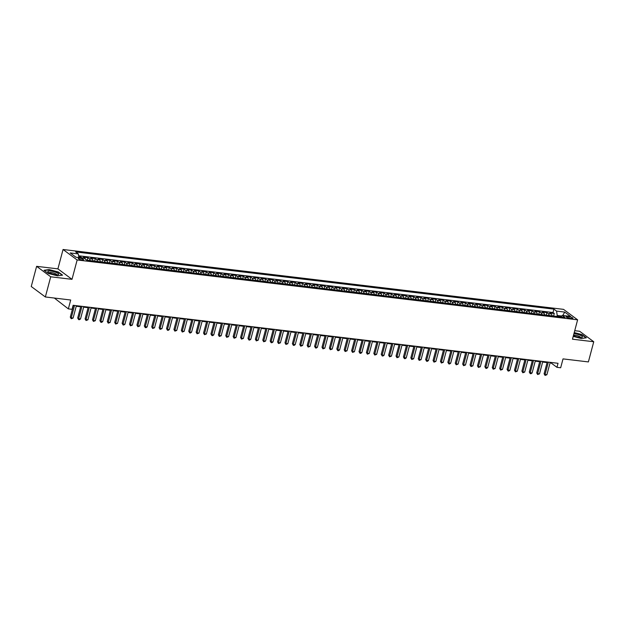 <?xml version="1.0" encoding="UTF-8"?>
<svg xmlns="http://www.w3.org/2000/svg" width="625" height="625" viewBox="0 0 625 625"><rect width="100%" height="100%" fill="white"/><g stroke="black" fill="none" stroke-linecap="round" stroke-linejoin="round"><path stroke-width="0.94" d="M82.125 259.969A2.75 0.656 14.9 0 0 83.57 259.766A2.75 0.656 14.9 0 0 82.367 258.859A2.75 0.656 14.9 0 0 79.688 258.156A2.75 0.656 14.9 0 0 78.25 258.352A2.75 0.656 14.9 0 0 79.453 259.258A2.75 0.656 14.9 0 0 82.125 259.969M54.344 298.047L68.344 308.883L72.047 309.328L73.117 305.289L558.031 363.289L556.961 367.328L560.664 367.766L563.023 358.891L588.383 361.922L593.75 341.742L579.648 331.273L574.727 330.688M36.617 266.328L31.25 286.508L45.352 296.969L50.719 276.789L72 279.336L77.156 259.969L63.055 249.5L57.906 268.867L36.617 266.328L50.719 276.789M77.156 259.969L577.617 319.828L563.523 309.359L63.055 249.5M552.07 315.844A3.438 1.711 -83.2 0 0 551.227 313.969L549.836 312.938L554.273 313.469L553.594 316.023M549.109 315.492A3.438 1.711 -83.2 0 0 548.266 313.617L546.875 312.586L546.195 315.141M546.875 312.586L542.43 312.055L543.82 313.086A3.438 1.711 -83.2 0 1 544.664 314.961M537.266 314.07A3.438 1.711 -83.2 0 0 536.422 312.203L535.031 311.172L539.469 311.703L538.789 314.258M529.859 313.188A3.438 1.711 -83.2 0 0 529.016 311.312L527.625 310.281L532.062 310.812L531.383 313.367M522.453 312.305A3.438 1.711 -83.2 0 0 521.609 310.43L520.219 309.398L524.664 309.93L523.984 312.484M515.055 311.414A3.438 1.711 -83.2 0 0 514.211 309.547L512.82 308.508L517.258 309.047L516.578 311.602M507.648 310.531A3.438 1.711 -83.2 0 0 506.805 308.656L505.414 307.625L509.859 308.156L509.18 310.711M500.242 309.648A3.438 1.711 -83.2 0 0 499.398 307.773L498.008 306.742L502.453 307.273L501.773 309.828M492.844 308.758A3.438 1.711 -83.2 0 0 492 306.891L490.609 305.852L495.047 306.383L494.367 308.945M485.438 307.875A3.438 1.711 -83.2 0 0 484.594 306L483.203 304.969L487.648 305.5L486.969 308.055M478.039 306.992A3.438 1.711 -83.2 0 0 477.195 305.117L475.805 304.086L480.242 304.617L479.562 307.172M470.633 306.102A3.438 1.711 -83.2 0 0 469.789 304.234L468.398 303.195L472.844 303.727L472.156 306.289M463.227 305.219A3.438 1.711 -83.2 0 0 462.383 303.344L460.992 302.312L465.438 302.844L464.758 305.398M455.828 304.328A3.438 1.711 -83.2 0 0 454.984 302.461L453.594 301.43L458.031 301.961L457.352 304.516M448.422 303.445A3.438 1.711 -83.2 0 0 447.578 301.578L446.188 300.539L450.633 301.07L449.953 303.633M441.023 302.562A3.438 1.711 -83.2 0 0 440.18 300.688L438.781 299.656L443.227 300.188L442.547 302.742M433.617 301.672A3.438 1.711 -83.2 0 0 432.773 299.805L431.383 298.773L435.82 299.305L435.141 301.859M426.211 300.789A3.438 1.711 -83.2 0 0 425.367 298.922L423.977 297.883L428.422 298.414L427.742 300.969M418.813 299.906A3.438 1.711 -83.2 0 0 417.969 298.031L416.578 297L421.016 297.531L420.336 300.086M411.406 299.016A3.438 1.711 -83.2 0 0 410.562 297.148L409.172 296.117L413.617 296.648L412.937 299.203M404 298.133A3.438 1.711 -83.2 0 0 403.156 296.266L401.766 295.227L406.211 295.758L405.531 298.312M396.602 297.25A3.438 1.711 -83.2 0 0 395.758 295.375L394.367 294.344L398.805 294.875L398.125 297.43M389.195 296.359A3.438 1.711 -83.2 0 0 388.352 294.492L386.961 293.461L391.406 293.992L390.727 296.547M381.797 295.477A3.438 1.711 -83.2 0 0 380.953 293.602L379.562 292.57L384 293.102L383.32 295.656M374.391 294.594A3.438 1.711 -83.2 0 0 373.547 292.719L372.156 291.688L376.594 292.219L375.914 294.773M366.984 293.703A3.438 1.711 -83.2 0 0 366.141 291.836L364.75 290.805L369.195 291.336L368.516 293.891M359.586 292.82A3.438 1.711 -83.2 0 0 358.742 290.945L357.352 289.914L361.789 290.445L361.109 293M352.18 291.938A3.438 1.711 -83.2 0 0 351.336 290.062L349.945 289.031L354.391 289.562L353.711 292.117M344.773 291.047A3.438 1.711 -83.2 0 0 343.93 289.18L342.539 288.148L346.984 288.68L346.305 291.234M337.375 290.164A3.438 1.711 -83.2 0 0 336.531 288.289L335.141 287.258L339.578 287.789L338.898 290.344M329.969 289.281A3.438 1.711 -83.2 0 0 329.125 287.406L327.734 286.375L332.18 286.906L331.5 289.461M322.57 288.391A3.438 1.711 -83.2 0 0 321.727 286.523L320.336 285.492L324.773 286.023L324.094 288.578M315.164 287.508A3.438 1.711 -83.2 0 0 314.32 285.633L312.93 284.602L317.375 285.133L316.688 287.688M307.758 286.625A3.438 1.711 -83.2 0 0 306.914 284.75L305.523 283.719L309.969 284.25L309.289 286.805M300.359 285.734A3.438 1.711 -83.2 0 0 299.516 283.867L298.125 282.836L302.562 283.367L301.883 285.922M292.953 284.852A3.438 1.711 -83.2 0 0 292.109 282.977L290.719 281.945L295.164 282.477L294.484 285.031M285.555 283.969A3.438 1.711 -83.2 0 0 284.703 282.094L283.312 281.062L287.758 281.594L287.078 284.148M278.148 283.078A3.438 1.711 -83.2 0 0 277.305 281.211L275.914 280.18L280.352 280.711L279.672 283.266M270.742 282.195A3.438 1.711 -83.2 0 0 269.898 280.32L268.508 279.289L272.953 279.82L272.273 282.375M263.344 281.312A3.438 1.711 -83.2 0 0 262.5 279.438L261.109 278.406L265.547 278.938L264.867 281.492M255.938 280.422A3.438 1.711 -83.2 0 0 255.094 278.555L253.703 277.516L258.148 278.047L257.469 280.609M248.531 279.539A3.438 1.711 -83.2 0 0 247.688 277.664L246.297 276.633L250.742 277.164L250.062 279.719M241.133 278.656A3.438 1.711 -83.2 0 0 240.289 276.781L238.898 275.75L243.336 276.281L242.656 278.836M233.727 277.766A3.438 1.711 -83.2 0 0 232.883 275.898L231.492 274.859L235.938 275.391L235.258 277.953M226.328 276.883A3.438 1.711 -83.2 0 0 225.484 275.008L224.086 273.977L228.531 274.508L227.852 277.062M218.922 275.992A3.438 1.711 -83.2 0 0 218.078 274.125L216.688 273.094L221.125 273.625L220.445 276.18M211.516 275.109A3.438 1.711 -83.2 0 0 210.672 273.242L209.281 272.203L213.727 272.734L213.047 275.297M204.117 274.227A3.438 1.711 -83.2 0 0 203.273 272.352L201.883 271.32L206.32 271.852L205.641 274.406M196.711 273.336A3.438 1.711 -83.2 0 0 195.867 271.469L194.477 270.438L198.922 270.969L198.242 273.523M189.305 272.453A3.438 1.711 -83.2 0 0 188.461 270.586L187.07 269.547L191.516 270.078L190.836 272.633M181.906 271.57A3.438 1.711 -83.2 0 0 181.062 269.695L179.672 268.664L184.109 269.195L183.43 271.75M174.5 270.68A3.438 1.711 -83.2 0 0 173.656 268.812L172.266 267.781L176.711 268.312L176.031 270.867M167.102 269.797A3.438 1.711 -83.2 0 0 166.258 267.93L164.867 266.891L169.305 267.422L168.625 269.977M159.695 268.914A3.438 1.711 -83.2 0 0 158.852 267.039L157.461 266.008L161.898 266.539L161.219 269.094M152.289 268.023A3.438 1.711 -83.2 0 0 151.445 266.156L150.055 265.125L154.5 265.656L153.82 268.211M144.891 267.141A3.438 1.711 -83.2 0 0 144.047 265.266L142.656 264.234L147.094 264.766L146.414 267.32M137.484 266.258A3.438 1.711 -83.2 0 0 136.641 264.383L135.25 263.352L139.695 263.883L139.016 266.438M130.078 265.367A3.438 1.711 -83.2 0 0 129.234 263.5L127.844 262.469L132.289 263L131.609 265.555M122.68 264.484A3.438 1.711 -83.2 0 0 121.836 262.609L120.445 261.578L124.883 262.109L124.203 264.664M115.273 263.602A3.438 1.711 -83.2 0 0 114.43 261.727L113.039 260.695L117.484 261.227L116.805 263.781M107.875 262.711A3.438 1.711 -83.2 0 0 107.031 260.844L105.641 259.812L110.078 260.344L109.398 262.898M100.469 261.828A3.438 1.711 -83.2 0 0 99.625 259.953L98.234 258.922L102.68 259.453L101.992 262.008M93.062 260.945A3.438 1.711 -83.2 0 0 92.219 259.07L90.828 258.039L95.273 258.57L94.594 261.125M85.477 259.227A3.438 1.711 -83.2 0 0 84.82 258.188L83.43 257.156L87.867 257.688L87.188 260.242M569.156 316.727L567.531 316.531A2.664 0.633 14.9 0 0 566.133 316.719A2.664 0.633 14.9 0 0 567.297 317.602A2.664 0.633 14.9 0 0 569.891 318.281L571.523 318.477A2.664 0.633 14.9 0 0 572.914 318.289A2.664 0.633 14.9 0 0 571.75 317.406A2.664 0.633 14.9 0 0 569.156 316.727L568.797 318.078M561.688 316.008L557.234 315.477L556.57 311.109L553.898 309.133L75.648 251.93L78.32 253.906L70.172 252.938L75.969 257.234L84.109 258.211L86.773 260.188L565.031 317.391L562.359 315.414L560.703 316.875M556.57 311.109L564.711 312.086L570.508 316.391L562.359 315.414M554.273 313.469L553 312.523L78.602 255.781M82 257.961A3.438 1.711 96.8 0 0 81.859 257.828L80.469 256.797L78.727 256.594M87.867 257.688L89.258 258.719A3.438 1.711 96.8 0 1 90.102 260.586M95.273 258.57L96.664 259.602A3.438 1.711 96.8 0 1 97.508 261.477M102.68 259.453L104.07 260.484A3.438 1.711 96.8 0 1 104.914 262.359M110.078 260.344L111.469 261.375A3.438 1.711 96.8 0 1 112.312 263.242M117.484 261.227L118.875 262.258A3.438 1.711 96.8 0 1 119.719 264.133M124.883 262.109L126.273 263.141A3.438 1.711 96.8 0 1 127.117 265.016M132.289 263L133.68 264.031A3.438 1.711 96.8 0 1 134.523 265.898M139.695 263.883L141.086 264.914A3.438 1.711 96.8 0 1 141.93 266.789M147.094 264.766L148.484 265.805A3.438 1.711 96.8 0 1 149.328 267.672M154.5 265.656L155.891 266.688A3.438 1.711 96.8 0 1 156.734 268.555M161.898 266.539L163.297 267.57A3.438 1.711 96.8 0 1 164.141 269.445M169.305 267.422L170.695 268.461A3.438 1.711 96.8 0 1 171.539 270.328M176.711 268.312L178.102 269.344A3.438 1.711 96.8 0 1 178.945 271.211M184.109 269.195L185.5 270.227A3.438 1.711 96.8 0 1 186.344 272.102M191.516 270.078L192.906 271.117A3.438 1.711 96.8 0 1 193.75 272.984M198.922 270.969L200.312 272A3.438 1.711 96.8 0 1 201.156 273.867M206.32 271.852L207.711 272.883A3.438 1.711 96.8 0 1 208.555 274.758M213.727 272.734L215.117 273.773A3.438 1.711 96.8 0 1 215.961 275.641M221.125 273.625L222.516 274.656A3.438 1.711 96.8 0 1 223.359 276.523M228.531 274.508L229.922 275.539A3.438 1.711 96.8 0 1 230.766 277.414M235.938 275.391L237.328 276.43A3.438 1.711 96.8 0 1 238.172 278.297M243.336 276.281L244.727 277.312A3.438 1.711 96.8 0 1 245.57 279.188M250.742 277.164L252.133 278.195A3.438 1.711 96.8 0 1 252.977 280.07M258.148 278.047L259.539 279.086A3.438 1.711 96.8 0 1 260.383 280.953M265.547 278.938L266.938 279.969A3.438 1.711 96.8 0 1 267.781 281.844M272.953 279.82L274.344 280.852A3.438 1.711 96.8 0 1 275.188 282.727M280.352 280.711L281.742 281.742A3.438 1.711 96.8 0 1 282.586 283.609M287.758 281.594L289.148 282.625A3.438 1.711 96.8 0 1 289.992 284.5M295.164 282.477L296.555 283.508A3.438 1.711 96.8 0 1 297.398 285.383M302.562 283.367L303.953 284.398A3.438 1.711 96.8 0 1 304.797 286.266M309.969 284.25L311.359 285.281A3.438 1.711 96.8 0 1 312.203 287.156M317.375 285.133L318.766 286.164A3.438 1.711 96.8 0 1 319.609 288.039M324.773 286.023L326.164 287.055A3.438 1.711 96.8 0 1 327.008 288.922M332.18 286.906L333.57 287.938A3.438 1.711 96.8 0 1 334.414 289.812M339.578 287.789L340.969 288.82A3.438 1.711 96.8 0 1 341.812 290.695M346.984 288.68L348.375 289.711A3.438 1.711 96.8 0 1 349.219 291.578M354.391 289.562L355.781 290.594A3.438 1.711 96.8 0 1 356.625 292.469M361.789 290.445L363.18 291.477A3.438 1.711 96.8 0 1 364.023 293.352M369.195 291.336L370.586 292.367A3.438 1.711 96.8 0 1 371.43 294.234M376.594 292.219L377.992 293.25A3.438 1.711 96.8 0 1 378.836 295.125M384 293.102L385.391 294.133A3.438 1.711 96.8 0 1 386.234 296.008M391.406 293.992L392.797 295.023A3.438 1.711 96.8 0 1 393.641 296.891M398.805 294.875L400.195 295.906A3.438 1.711 96.8 0 1 401.039 297.781M406.211 295.758L407.602 296.797A3.438 1.711 96.8 0 1 408.445 298.664M413.617 296.648L415.008 297.68A3.438 1.711 96.8 0 1 415.852 299.547M421.016 297.531L422.406 298.562A3.438 1.711 96.8 0 1 423.25 300.438M428.422 298.414L429.812 299.453A3.438 1.711 96.8 0 1 430.656 301.32M435.82 299.305L437.211 300.336A3.438 1.711 96.8 0 1 438.055 302.203M443.227 300.188L444.617 301.219A3.438 1.711 96.8 0 1 445.461 303.094M450.633 301.07L452.023 302.109A3.438 1.711 96.8 0 1 452.867 303.977M458.031 301.961L459.422 302.992A3.438 1.711 96.8 0 1 460.266 304.859M465.438 302.844L466.828 303.875A3.438 1.711 96.8 0 1 467.672 305.75M472.844 303.727L474.234 304.766A3.438 1.711 96.8 0 1 475.078 306.633M480.242 304.617L481.633 305.648A3.438 1.711 96.8 0 1 482.477 307.523M487.648 305.5L489.039 306.531A3.438 1.711 96.8 0 1 489.883 308.406M495.047 306.383L496.438 307.422A3.438 1.711 96.8 0 1 497.281 309.289M502.453 307.273L503.844 308.305A3.438 1.711 96.8 0 1 504.688 310.18M509.859 308.156L511.25 309.188A3.438 1.711 96.8 0 1 512.094 311.062M517.258 309.047L518.648 310.078A3.438 1.711 96.8 0 1 519.492 311.945M524.664 309.93L526.055 310.961A3.438 1.711 96.8 0 1 526.898 312.836M532.062 310.812L533.461 311.844A3.438 1.711 96.8 0 1 534.305 313.719M539.469 311.703L540.859 312.734A3.438 1.711 96.8 0 1 541.703 314.602M556.977 316.43L557.234 315.477M68.344 308.883L70.703 300.008L45.352 296.969M577.617 319.828L572.469 339.195L593.75 341.742M550.047 362.938L551.242 363.086L556.961 367.328M76.234 306.266L80.68 306.797M83.641 307.156L88.086 307.688M91.039 308.039L95.484 308.57M98.445 308.922L102.891 309.453M105.852 309.812L110.297 310.344M113.25 310.695L117.695 311.227M120.656 311.578L125.102 312.109M128.055 312.469L132.508 313M135.461 313.352L139.906 313.883M142.867 314.234L147.312 314.766M150.266 315.125L154.711 315.656M157.672 316.008L162.117 316.539M165.07 316.891L169.523 317.422M172.477 317.781L176.922 318.312M179.883 318.664L184.328 319.195M187.281 319.547L191.734 320.086M194.688 320.438L199.133 320.969M202.094 321.32L206.539 321.852M209.492 322.203L213.937 322.742M216.898 323.094L221.344 323.625M224.297 323.977L228.75 324.508M231.703 324.867L236.148 325.398M239.109 325.75L243.555 326.281M246.508 326.633L250.953 327.164M253.914 327.523L258.359 328.055M261.32 328.406L265.766 328.938M268.719 329.289L273.164 329.82M276.125 330.18L280.57 330.711M283.523 331.062L287.977 331.594M290.93 331.945L295.375 332.477M298.336 332.836L302.781 333.367M305.734 333.719L310.18 334.25M313.141 334.602L317.586 335.133M320.539 335.492L324.992 336.023M327.945 336.375L332.391 336.906M335.352 337.258L339.797 337.789M342.75 338.148L347.203 338.68M350.156 339.031L354.602 339.562M357.562 339.914L362.008 340.445M364.961 340.805L369.406 341.336M372.367 341.688L376.812 342.219M379.766 342.57L384.219 343.102M387.172 343.461L391.617 343.992M394.578 344.344L399.023 344.875M401.977 345.227L406.422 345.758M409.383 346.117L413.828 346.648M416.789 347L421.234 347.531M424.188 347.883L428.633 348.422M431.594 348.773L436.039 349.305M438.992 349.656L443.445 350.188M446.398 350.539L450.844 351.078M453.805 351.43L458.25 351.961M461.203 352.312L465.648 352.844M468.609 353.195L473.055 353.734M476.016 354.086L480.461 354.617M483.414 354.969L487.859 355.5M490.82 355.859L495.266 356.391M498.219 356.742L502.672 357.273M505.625 357.625L510.07 358.156M513.031 358.516L517.477 359.047M520.43 359.398L524.875 359.93M527.836 360.281L532.281 360.812M535.234 361.172L539.688 361.703M542.641 362.055L547.086 362.586M551.398 362.5L551.242 363.086M553 312.523L553.898 309.133M80.469 256.797L80.211 257.742M78.32 253.906L78.875 257.586M562.781 315.461L564.711 312.086M573.211 336.383L581.32 338.508L586.344 337.789L582.094 334.641L574.227 332.57M72 279.336L57.906 268.867M48.273 273.43L57.539 275.859L62.562 275.141L58.312 271.984L49.047 269.555L44.023 270.281L48.273 273.43M547.242 362L544.102 373.805L545.055 374.508L548.352 362.133M546.906 374.734L545.047 375.414L545.055 374.508L546.906 374.734L550.203 362.352M545.047 375.414L544.102 373.805M573.414 335.633A5.586 1.328 14.9 0 0 579.508 337.359A5.586 1.328 14.9 0 0 581.781 337.367A5.586 1.328 14.9 0 0 580.906 335.531A5.586 1.328 14.9 0 0 574.555 333.68A5.586 1.328 14.9 0 0 573.953 333.625M580.484 337.438A3.828 0.906 14.9 0 0 575.086 335.219A3.828 0.906 14.9 0 0 573.523 335.211M574.172 332.797L581.898 334.82L585.969 337.844M58.656 274.289A5.586 1.328 14.9 0 0 53.508 271.562A5.586 1.328 14.9 0 0 47.844 271.453A5.586 1.328 14.9 0 0 48.211 272.109A5.586 1.328 14.9 0 0 52.906 274.156A5.586 1.328 14.9 0 0 58 274.719A5.586 1.328 14.9 0 0 58.656 274.289M56.695 274.789A3.828 0.906 14.9 0 0 53.227 272.945A3.828 0.906 14.9 0 0 49.305 272.82M44.336 270.508L49.133 269.82L58.117 272.172L62.187 275.195M539.844 361.117L536.703 372.914L537.656 373.625L540.945 361.25M539.5 373.844L537.641 374.531L537.656 373.625L539.5 373.844L542.797 361.469M537.641 374.531L536.703 372.914M532.438 360.227L529.297 372.031L530.25 372.742L533.547 360.359M532.102 372.961L530.977 373.734L530.242 373.641L530.25 372.742L532.102 372.961L535.391 360.586M530.242 373.641L529.297 372.031M525.031 359.344L521.891 371.148L522.844 371.852L526.141 359.477M524.695 372.078L522.836 372.758L522.844 371.852L524.695 372.078L527.992 359.695M522.836 372.758L521.891 371.148M517.633 358.461L514.492 370.258L515.445 370.969L518.734 358.594M517.297 371.188L515.43 371.875L515.445 370.969L517.297 371.188L520.586 358.812M515.43 371.875L514.492 370.258M510.227 357.57L507.086 369.375L508.039 370.086L511.336 357.703M509.891 370.305L508.773 371.078L508.031 370.984L508.039 370.086L509.891 370.305L513.188 357.93M508.031 370.984L507.086 369.375M502.828 356.688L499.688 368.492L500.633 369.195L503.93 356.82M502.484 369.422L500.625 370.102L500.633 369.195L502.484 369.422L505.781 357.039M500.625 370.102L499.688 368.492M495.422 355.805L492.281 367.602L493.234 368.312L496.523 355.938M495.086 368.531L493.227 369.219L493.234 368.312L495.086 368.531L498.375 356.156M493.227 369.219L492.281 367.602M488.016 354.914L484.875 366.719L485.828 367.43L489.125 355.047M487.68 367.648L486.562 368.422L485.82 368.328L485.828 367.43L487.68 367.648L490.977 355.273M485.82 368.328L484.875 366.719M480.617 354.031L477.477 365.836L478.43 366.539L481.719 354.164M480.281 366.766L478.414 367.445L478.43 366.539L480.281 366.766L483.57 354.383M478.414 367.445L477.477 365.836M473.211 353.148L470.07 364.945L471.023 365.656L474.32 353.281M472.875 365.875L471.016 366.562L471.023 365.656L472.875 365.875L476.164 353.5M471.016 366.562L470.07 364.945M465.805 352.258L462.664 364.062L463.617 364.766L466.914 352.391M465.469 364.992L463.609 365.672L463.617 364.766L465.469 364.992L468.766 352.617M463.609 365.672L462.664 364.062M458.406 351.375L455.266 363.18L456.219 363.883L459.508 351.508M458.07 364.102L456.211 364.789L456.219 363.883L458.07 364.102L461.359 351.727M456.211 364.789L455.266 363.18M451 350.492L447.859 362.289L448.812 363L452.109 350.617M450.664 363.219L449.547 363.992L448.805 363.898L448.812 363L450.664 363.219L453.961 350.844M448.805 363.898L447.859 362.289M443.602 349.602L440.461 361.406L441.414 362.109L444.703 349.734M443.258 362.336L441.398 363.016L441.414 362.109L443.258 362.336L446.555 349.953M441.398 363.016L440.461 361.406M436.195 348.719L433.055 360.523L434.008 361.227L437.297 348.852M435.859 361.445L434 362.133L434.008 361.227L435.859 361.445L439.148 349.07M434 362.133L433.055 360.523M428.789 347.836L425.648 359.633L426.602 360.344L429.898 347.961M428.453 360.562L427.336 361.336L426.594 361.242L426.602 360.344L428.453 360.562L431.75 348.188M426.594 361.242L425.648 359.633M421.391 346.945L418.25 358.75L419.203 359.453L422.492 347.078M421.055 359.68L419.187 360.359L419.203 359.453L421.055 359.68L424.344 347.297M419.187 360.359L418.25 358.75M413.984 346.062L410.844 357.867L411.797 358.57L415.094 346.195M413.648 358.789L411.789 359.477L411.797 358.57L413.648 358.789L416.937 346.414M411.789 359.477L410.844 357.867M406.578 345.172L403.438 356.977L404.391 357.688L407.688 345.305M406.242 357.906L405.125 358.68L404.383 358.586L404.391 357.688L406.242 357.906L409.539 345.531M404.383 358.586L403.438 356.977M399.18 344.289L396.039 356.094L396.992 356.797L400.281 344.422M398.844 357.023L396.984 357.703L396.992 356.797L398.844 357.023L402.133 344.641M396.984 357.703L396.039 356.094M391.773 343.406L388.633 355.211L389.586 355.914L392.883 343.539M391.438 356.133L389.578 356.82L389.586 355.914L391.438 356.133L394.734 343.758M389.578 356.82L388.633 355.211M384.375 342.516L381.234 354.32L382.188 355.031L385.477 342.648M384.031 355.25L382.914 356.023L382.172 355.93L382.188 355.031L384.031 355.25L387.328 342.875M382.172 355.93L381.234 354.32M376.969 341.633L373.828 353.438L374.781 354.141L378.07 341.766M376.633 354.367L374.773 355.047L374.781 354.141L376.633 354.367L379.922 341.984M374.773 355.047L373.828 353.438M369.562 340.75L366.422 352.555L367.375 353.258L370.672 340.883M369.227 353.477L367.367 354.164L367.375 353.258L369.227 353.477L372.523 341.102M367.367 354.164L366.422 352.555M362.164 339.859L359.023 351.664L359.977 352.375L363.266 339.992M361.828 352.594L360.703 353.367L359.961 353.273L359.977 352.375L361.828 352.594L365.117 340.219M359.961 353.273L359.023 351.664M354.758 338.977L351.617 350.781L352.57 351.484L355.867 339.109M354.422 351.711L352.562 352.391L352.57 351.484L354.422 351.711L357.719 339.328M352.562 352.391L351.617 350.781M347.352 338.094L344.219 349.891L345.164 350.602L348.461 338.227M347.016 350.82L345.156 351.508L345.164 350.602L347.016 350.82L350.312 338.445M345.156 351.508L344.219 349.891M339.953 337.203L336.812 349.008L337.766 349.719L341.055 337.336M339.617 349.938L338.492 350.711L337.758 350.617L337.766 349.719L339.617 349.938L342.906 337.562M337.758 350.617L336.812 349.008M332.547 336.32L329.406 348.125L330.359 348.828L333.656 336.453M332.211 349.055L330.352 349.734L330.359 348.828L332.211 349.055L335.508 336.672M330.352 349.734L329.406 348.125M325.148 335.438L322.008 347.234L322.961 347.945L326.25 335.57M324.812 348.164L322.945 348.852L322.961 347.945L324.812 348.164L328.102 335.789M322.945 348.852L322.008 347.234M317.742 334.547L314.602 346.352L315.555 347.062L318.852 334.68M317.406 347.281L316.281 348.055L315.547 347.961L315.555 347.062L317.406 347.281L320.695 334.906M315.547 347.961L314.602 346.352M310.336 333.664L307.195 345.469L308.148 346.172L311.445 333.797M310 346.398L308.141 347.078L308.148 346.172L310 346.398L313.297 334.016M308.141 347.078L307.195 345.469M302.938 332.781L299.797 344.578L300.75 345.289L304.039 332.914M302.602 345.508L300.734 346.195L300.75 345.289L302.602 345.508L305.891 333.133M300.734 346.195L299.797 344.578M295.531 331.891L292.391 343.695L293.344 344.406L296.641 332.023M295.195 344.625L294.078 345.398L293.336 345.305L293.344 344.406L295.195 344.625L298.492 332.25M293.336 345.305L292.391 343.695M288.133 331.008L284.992 342.812L285.938 343.516L289.234 331.141M287.789 343.742L285.93 344.422L285.938 343.516L287.789 343.742L291.086 331.359M285.93 344.422L284.992 342.812M280.727 330.125L277.586 341.922L278.539 342.633L281.828 330.258M280.391 342.852L278.531 343.539L278.539 342.633L280.391 342.852L283.68 330.477M278.531 343.539L277.586 341.922M273.32 329.234L270.18 341.039L271.133 341.75L274.43 329.367M272.984 341.969L271.867 342.742L271.125 342.648L271.133 341.75L272.984 341.969L276.281 329.594M271.125 342.648L270.18 341.039M265.922 328.352L262.781 340.156L263.734 340.859L267.023 328.484M265.586 341.086L263.719 341.766L263.734 340.859L265.586 341.086L268.875 328.703M263.719 341.766L262.781 340.156M258.516 327.469L255.375 339.266L256.328 339.977L259.625 327.602M258.18 340.195L256.32 340.883L256.328 339.977L258.18 340.195L261.469 327.82M256.32 340.883L255.375 339.266M251.109 326.578L247.969 338.383L248.922 339.094L252.219 326.711M250.773 339.312L249.656 340.086L248.914 339.992L248.922 339.094L250.773 339.312L254.07 326.938M248.914 339.992L247.969 338.383M243.711 325.695L240.57 337.5L241.523 338.203L244.812 325.828M243.375 338.43L241.516 339.109L241.523 338.203L243.375 338.43L246.664 326.047M241.516 339.109L240.57 337.5M236.305 324.812L233.164 336.609L234.117 337.32L237.414 324.945M235.969 337.539L234.109 338.227L234.117 337.32L235.969 337.539L239.266 325.164M234.109 338.227L233.164 336.609M228.906 323.922L225.766 335.727L226.719 336.438L230.008 324.055M228.562 336.656L226.703 337.336L226.719 336.438L228.562 336.656L231.859 324.281M226.703 337.336L225.766 335.727M221.5 323.039L218.359 334.844L219.313 335.547L222.602 323.172M221.164 335.766L219.305 336.453L219.313 335.547L221.164 335.766L224.453 323.391M219.305 336.453L218.359 334.844M214.094 322.156L210.953 333.953L211.906 334.664L215.203 322.281M213.758 334.883L212.641 335.656L211.898 335.562L211.906 334.664L213.758 334.883L217.055 322.508M211.898 335.562L210.953 333.953M206.695 321.266L203.555 333.07L204.508 333.773L207.797 321.398M206.359 334L204.492 334.68L204.508 333.773L206.359 334L209.648 321.617M204.492 334.68L203.555 333.07M199.289 320.383L196.148 332.188L197.102 332.891L200.398 320.516M198.953 333.109L197.094 333.797L197.102 332.891L198.953 333.109L202.25 320.734M197.094 333.797L196.148 332.188M191.883 319.5L188.742 331.297L189.695 332.008L192.992 319.625M191.547 332.227L190.43 333L189.688 332.906L189.695 332.008L191.547 332.227L194.844 319.852M189.688 332.906L188.742 331.297M184.484 318.609L181.344 330.414L182.297 331.117L185.586 318.742M184.148 331.344L182.289 332.023L182.297 331.117L184.148 331.344L187.438 318.961M182.289 332.023L181.344 330.414M177.078 317.727L173.938 329.531L174.891 330.234L178.188 317.859M176.742 330.453L174.883 331.141L174.891 330.234L176.742 330.453L180.039 318.078M174.883 331.141L173.938 329.531M169.68 316.844L166.539 328.641L167.492 329.352L170.781 316.969M169.336 329.57L168.219 330.344L167.477 330.25L167.492 329.352L169.336 329.57L172.633 317.195M167.477 330.25L166.539 328.641M162.273 315.953L159.133 327.758L160.086 328.461L163.383 316.086M161.938 328.688L160.078 329.367L160.086 328.461L161.938 328.688L165.227 316.305M160.078 329.367L159.133 327.758M154.867 315.07L151.727 326.875L152.68 327.578L155.977 315.203M154.531 327.797L152.672 328.484L152.68 327.578L154.531 327.797L157.828 315.422M152.672 328.484L151.727 326.875M147.469 314.18L144.328 325.984L145.281 326.695L148.57 314.312M147.133 326.914L146.008 327.688L145.266 327.594L145.281 326.695L147.133 326.914L150.422 314.539M145.266 327.594L144.328 325.984M140.062 313.297L136.922 325.102L137.875 325.805L141.172 313.43M139.727 326.031L137.867 326.711L137.875 325.805L139.727 326.031L143.023 313.648M137.867 326.711L136.922 325.102M132.664 312.414L129.523 324.219L130.469 324.922L133.766 312.547M132.32 325.141L130.461 325.828L130.469 324.922L132.32 325.141L135.617 312.766M130.461 325.828L129.523 324.219M125.258 311.523L122.117 323.328L123.07 324.039L126.359 311.656M124.922 324.258L123.797 325.031L123.063 324.938L123.07 324.039L124.922 324.258L128.211 311.883M123.063 324.938L122.117 323.328M117.852 310.641L114.711 322.445L115.664 323.148L118.961 310.773M117.516 323.375L115.656 324.055L115.664 323.148L117.516 323.375L120.812 310.992M115.656 324.055L114.711 322.445M110.453 309.758L107.313 321.555L108.266 322.266L111.555 309.891M110.117 322.484L108.25 323.172L108.266 322.266L110.117 322.484L113.406 310.109M108.25 323.172L107.313 321.555M103.047 308.867L99.906 320.672L100.859 321.383L104.156 309M102.711 321.602L101.594 322.375L100.852 322.281L100.859 321.383L102.711 321.602L106 309.227M100.852 322.281L99.906 320.672M95.641 307.984L92.5 319.789L93.453 320.492L96.75 308.117M95.305 320.719L93.445 321.398L93.453 320.492L95.305 320.719L98.602 308.336M93.445 321.398L92.5 319.789M88.242 307.102L85.102 318.898L86.055 319.609L89.344 307.234M87.906 319.828L86.047 320.516L86.055 319.609L87.906 319.828L91.195 307.453M86.047 320.516L85.102 318.898M80.836 306.211L77.695 318.016L78.648 318.727L81.945 306.344M80.5 318.945L79.383 319.719L78.641 319.625L78.648 318.727L80.5 318.945L83.797 306.57M78.641 319.625L77.695 318.016M73.438 305.328L70.297 317.133L71.25 317.836L74.539 305.461M73.094 318.062L71.234 318.742L71.25 317.836L73.094 318.062L76.391 305.68M71.234 318.742L70.297 317.133M548.266 313.617L551.227 313.969M81.859 257.828L84.82 258.188M89.258 258.719L92.219 259.07M96.664 259.602L99.625 259.953M104.07 260.484L107.031 260.844M111.469 261.375L114.43 261.727M118.875 262.258L121.836 262.609M126.273 263.141L129.234 263.5M133.68 264.031L136.641 264.383M141.086 264.914L144.047 265.266M148.484 265.805L151.445 266.156M155.891 266.688L158.852 267.039M163.297 267.57L166.258 267.93M170.695 268.461L173.656 268.812M178.102 269.344L181.062 269.695M185.5 270.227L188.461 270.586M192.906 271.117L195.867 271.469M200.312 272L203.273 272.352M207.711 272.883L210.672 273.242M215.117 273.773L218.078 274.125M222.516 274.656L225.484 275.008M229.922 275.539L232.883 275.898M237.328 276.43L240.289 276.781M244.727 277.312L247.688 277.664M252.133 278.195L255.094 278.555M259.539 279.086L262.5 279.438M266.938 279.969L269.898 280.32M274.344 280.852L277.305 281.211M281.742 281.742L284.703 282.094M289.148 282.625L292.109 282.977M296.555 283.508L299.516 283.867M303.953 284.398L306.914 284.75M311.359 285.281L314.32 285.633M318.766 286.164L321.727 286.523M326.164 287.055L329.125 287.406M333.57 287.938L336.531 288.289M340.969 288.82L343.93 289.18M348.375 289.711L351.336 290.062M355.781 290.594L358.742 290.945M363.18 291.477L366.141 291.836M370.586 292.367L373.547 292.719M377.992 293.25L380.953 293.602M385.391 294.133L388.352 294.492M392.797 295.023L395.758 295.375M400.195 295.906L403.156 296.266M407.602 296.797L410.562 297.148M415.008 297.68L417.969 298.031M422.406 298.562L425.367 298.922M429.812 299.453L432.773 299.805M437.211 300.336L440.18 300.688M444.617 301.219L447.578 301.578M452.023 302.109L454.984 302.461M459.422 302.992L462.383 303.344M466.828 303.875L469.789 304.234M474.234 304.766L477.195 305.117M481.633 305.648L484.594 306M489.039 306.531L492 306.891M496.438 307.422L499.398 307.773M503.844 308.305L506.805 308.656M511.25 309.188L514.211 309.547M518.648 310.078L521.609 310.43M526.055 310.961L529.016 311.312M533.461 311.844L536.422 312.203M540.859 312.734L543.82 313.086M567.25 317.578L567.531 316.531"/></g></svg>

